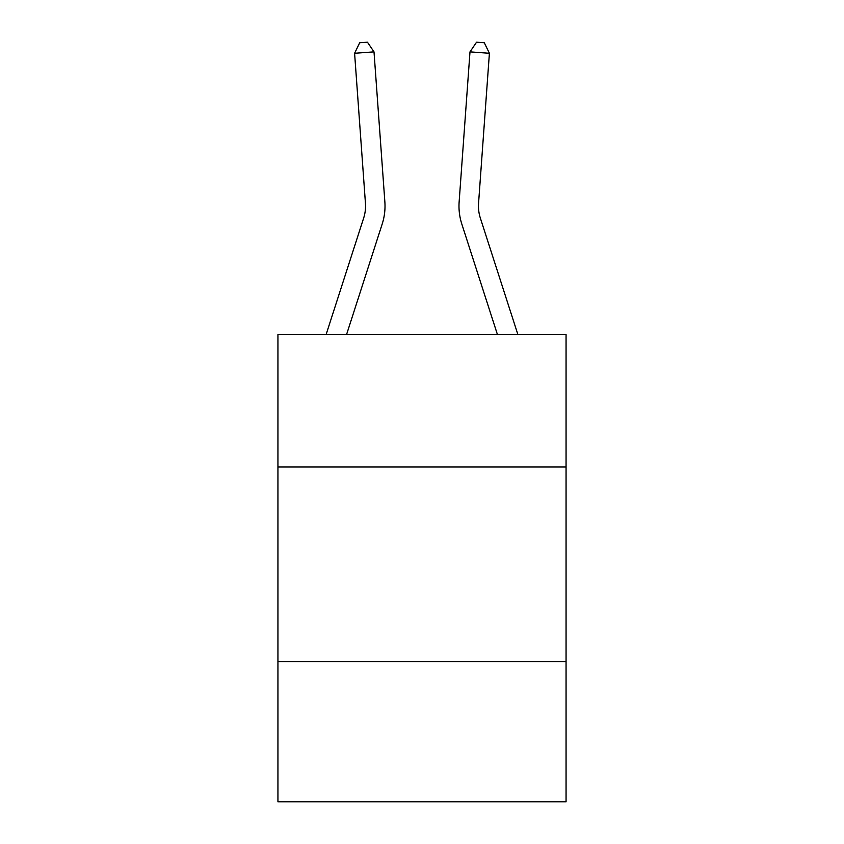<?xml version="1.0" encoding="UTF-8"?>
<svg xmlns="http://www.w3.org/2000/svg" width="844" height="844" viewBox="0 0 844 844"><rect width="100%" height="100%" fill="white"/><g stroke="black" fill="none" stroke-linecap="round" stroke-linejoin="round"><path stroke-width="1.27" d="M566.06 466.954L566.06 334.572L277.94 334.572L277.94 466.954L566.06 466.954L566.06 801.8L277.94 801.8L277.94 466.954M566.06 661.633L277.94 661.633M326.101 334.572L363.669 218.037A38.94 38.94 -86 0 0 365.441 203.277L354.596 53.277L374.008 51.874L384.864 201.874A58.405 58.405 0 0 1 382.195 224.008L346.557 334.572M517.899 334.572L480.331 218.037A38.94 38.94 0 0 1 478.559 203.277L489.404 53.277L469.992 51.874L459.136 201.874A58.405 58.405 0 0 0 461.805 224.008L497.443 334.572M469.992 51.874L459.136 201.874L469.992 51.874L459.136 201.874L469.992 51.874L459.136 201.874L469.992 51.874L459.136 201.874L469.992 51.874L459.136 201.874L469.992 51.874L459.136 201.874L469.992 51.874L459.136 201.874L469.992 51.874L459.136 201.874L469.992 51.874L459.136 201.874L469.992 51.874L459.136 201.874L469.992 51.874L459.136 201.874L469.992 51.874L459.136 201.874L469.992 51.874L459.136 201.874L469.992 51.874L459.136 201.874L469.992 51.874L459.136 201.874L469.992 51.874L459.136 201.874L469.992 51.874L459.136 201.874L469.992 51.874L459.136 201.874L469.992 51.874L459.136 201.874L469.992 51.874L459.136 201.874L469.992 51.874L459.136 201.874L469.992 51.874L476.543 42.2L484.308 42.759L489.404 53.277M480.331 218.037A38.94 38.94 0 0 1 478.559 203.277A38.94 38.94 0 0 0 480.331 218.037A38.94 38.94 0 0 1 478.559 203.277A38.94 38.94 0 0 0 480.331 218.037A38.94 38.94 0 0 1 478.559 203.277A38.94 38.94 0 0 0 480.331 218.037A38.94 38.94 0 0 1 478.559 203.277A38.94 38.94 0 0 0 480.331 218.037A38.94 38.94 0 0 1 478.559 203.277A38.94 38.94 0 0 0 480.331 218.037A38.94 38.94 0 0 1 478.559 203.277A38.94 38.94 0 0 0 480.331 218.037A38.94 38.94 0 0 1 478.559 203.277A38.94 38.94 0 0 0 480.331 218.037A38.94 38.94 0 0 1 478.559 203.277A38.94 38.94 0 0 0 480.331 218.037A38.94 38.94 0 0 1 478.559 203.277A38.94 38.94 0 0 0 480.331 218.037A38.94 38.94 0 0 1 478.559 203.277A38.94 38.94 0 0 0 480.331 218.037A38.94 38.94 0 0 1 478.559 203.277A38.94 38.94 0 0 0 480.331 218.037A38.94 38.94 0 0 1 478.559 203.277A38.94 38.94 0 0 0 480.331 218.037A38.94 38.94 0 0 1 478.559 203.277A38.94 38.94 0 0 0 480.331 218.037A38.94 38.94 0 0 1 478.559 203.277A38.94 38.94 0 0 0 480.331 218.037A38.94 38.94 0 0 1 478.559 203.277A38.94 38.94 0 0 0 480.331 218.037A38.94 38.94 0 0 1 478.559 203.277A38.94 38.94 0 0 0 480.331 218.037A38.94 38.94 0 0 1 478.559 203.277A38.94 38.94 0 0 0 480.331 218.037A38.94 38.94 0 0 1 478.559 203.277A38.94 38.94 0 0 0 480.331 218.037A38.94 38.94 0 0 1 478.559 203.277A38.94 38.94 0 0 0 480.331 218.037A38.94 38.94 0 0 1 478.559 203.277A38.94 38.94 0 0 0 480.331 218.037A38.94 38.94 0 0 1 478.559 203.277M363.669 218.037A38.94 38.94 0 0 0 365.441 203.277M354.596 53.277L359.692 42.759L367.457 42.2L374.008 51.874"/></g></svg>
